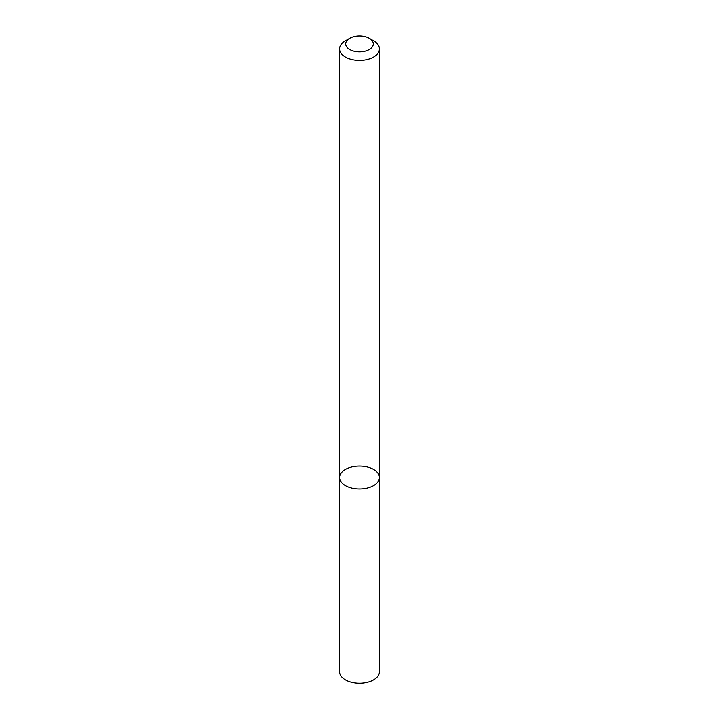 <?xml version="1.0" encoding="UTF-8"?>
<svg xmlns="http://www.w3.org/2000/svg" width="719" height="719" viewBox="0 0 719 719"><rect width="100%" height="100%" fill="white"/><g stroke="black" fill="none" stroke-linecap="round" stroke-linejoin="round"><path stroke-width="1.08" d="M373.583 485.685A19.916 11.495 180 0 1 351.879 488.174A19.916 11.495 180 0 1 339.584 477.551A19.916 11.495 180 0 1 359.5 466.056A19.916 11.495 180 0 1 379.416 477.551A19.916 11.495 180 0 1 373.583 485.685A19.916 11.495 180 0 1 351.879 488.174A19.916 11.495 180 0 1 339.584 477.551L339.584 671.771A19.916 11.495 180 0 0 351.879 682.394A19.916 11.495 180 0 0 373.583 679.904A19.916 11.495 180 0 0 379.416 671.771L379.416 477.551A19.916 11.495 180 0 1 373.583 485.685M369.251 38.278L373.583 40.785A19.916 11.495 180 0 1 379.416 48.91A19.916 11.495 180 0 1 373.583 57.044A19.916 11.495 180 0 1 351.879 59.533A19.916 11.495 180 0 1 339.584 48.91A19.916 11.495 180 0 1 345.417 40.785L349.749 38.278A13.787 7.963 180 0 1 369.251 38.278A13.787 7.963 180 0 1 369.251 49.539A13.787 7.963 180 0 1 349.749 49.539A13.787 7.963 180 0 1 349.749 38.278M339.584 48.91L339.584 477.551M379.416 48.91L379.416 477.551"/></g></svg>
